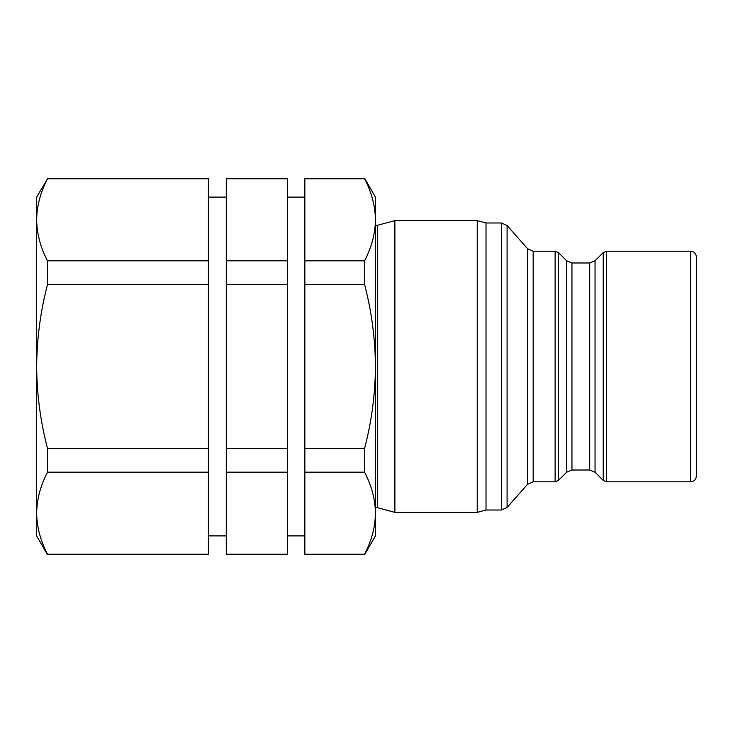 <?xml version="1.0" encoding="UTF-8"?>
<svg xmlns="http://www.w3.org/2000/svg" width="733" height="733" viewBox="0 0 733 733"><rect width="100%" height="100%" fill="white"/><g stroke="black" fill="none" stroke-linecap="round" stroke-linejoin="round"><path stroke-width="1.1" d="M595.04 472.226L603.213 480.408L603.213 252.592L595.04 260.774L595.04 472.226L589.717 470.018L571.951 470.018L566.627 472.226L558.445 480.408L555.119 481.783L533.175 481.783L527.531 484.33L507.089 507.474L501.445 510.012L486.016 510.012L486.016 222.988L477.238 220.633L394.885 220.633L394.885 512.367L377.321 507.667L377.321 225.333L394.885 220.633M486.016 510.012L477.238 512.367L477.238 220.633M690.706 251.217L690.706 481.783C694.133 481.453 696.011 479.565 696.35 476.138L696.35 256.862C696.011 253.435 694.133 251.547 690.706 251.217L606.539 251.217L603.213 252.592M47.453 178.907L47.517 178.779C40.471 192.275 36.852 205.955 36.65 219.799L36.65 219.671M47.517 178.779L36.65 197.104L36.65 219.799C36.861 233.69 40.48 247.36 47.517 260.82L208.401 260.82L208.401 178.779L47.517 178.779M208.401 554.221L208.401 554.716L47.517 554.716L36.65 535.896L36.65 513.201C36.861 527.082 40.48 540.762 47.517 554.221L208.401 554.221L208.401 472.18L47.517 472.18C40.471 485.677 36.852 499.356 36.65 513.201L36.65 366.5C36.842 394.125 40.462 421.475 47.517 448.541L208.401 448.541L208.401 284.459L47.517 284.459C40.507 311.204 36.888 338.554 36.65 366.5L36.65 219.799M47.517 284.459L47.517 260.82M47.517 472.18L47.517 448.541M47.517 554.716L47.517 554.221M208.401 178.779L208.401 178.284L47.517 178.284M208.401 284.459L208.401 260.82M208.401 472.18L208.401 448.541M226.277 178.779L226.277 260.82L287.446 260.82L287.446 178.779L226.277 178.779L226.277 178.284L287.446 178.284L287.446 178.779M226.277 284.459L226.277 448.541L287.446 448.541L287.446 284.459L226.277 284.459L226.277 260.82M226.277 472.18L226.277 554.221L287.446 554.221L287.446 472.18L226.277 472.18L226.277 448.541M287.446 554.221L287.446 554.716L226.277 554.716L226.277 554.221M287.446 284.459L287.446 260.82M287.446 472.18L287.446 448.541M304.855 178.779L364.576 178.779L364.576 178.284L304.855 178.284L304.855 554.716L364.576 554.716L364.576 554.221L304.855 554.221M304.855 284.459L364.576 284.459L364.576 260.82L304.855 260.82M304.855 472.18L364.576 472.18L364.576 448.541L304.855 448.541M364.576 260.82C371.622 247.323 375.241 233.644 375.443 219.799C375.232 205.918 371.604 192.238 364.576 178.779M364.576 448.541C371.631 421.475 375.25 394.125 375.443 366.5C375.204 338.554 371.585 311.204 364.576 284.459M364.64 554.093L364.576 554.221C371.622 540.725 375.241 527.045 375.443 513.201L375.443 197.104L364.576 178.284M364.576 554.716L375.443 535.896L375.443 513.201C375.232 499.31 371.604 485.64 364.576 472.18M690.706 481.783L606.539 481.783L606.539 251.217M589.717 470.018L589.717 262.982L571.951 262.982L566.627 260.774L558.445 252.592L555.119 251.217L533.175 251.217L527.531 248.67L507.089 225.526L501.445 222.988L486.016 222.988M571.951 470.018L571.951 262.982M566.627 472.226L566.627 260.774M558.445 480.408L558.445 252.592M555.119 481.783L555.119 251.217M533.175 481.783L533.175 251.217M527.531 484.33L527.531 248.67M507.089 507.474L507.089 225.526M501.445 510.012L501.445 222.988M377.321 225.333L375.443 225.333M304.855 197.104L287.446 197.104M226.277 197.104L208.401 197.104M226.277 535.896L208.401 535.896M304.855 535.896L287.446 535.896M377.321 507.667L375.443 507.667M477.238 512.367L394.885 512.367M595.04 260.774L589.717 262.982M606.539 481.783L603.213 480.408"/></g></svg>
